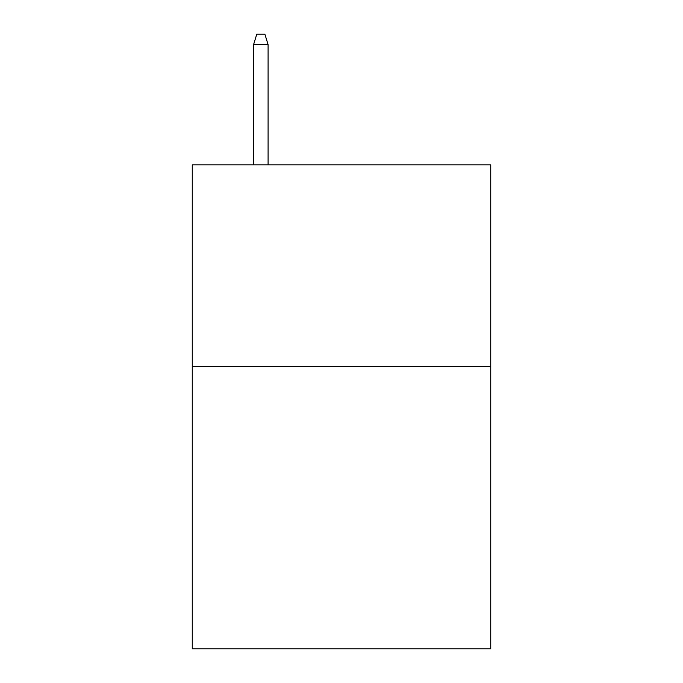 <?xml version="1.0" encoding="UTF-8"?>
<svg xmlns="http://www.w3.org/2000/svg" width="683" height="683" viewBox="0 0 683 683"><rect width="100%" height="100%" fill="white"/><g stroke="black" fill="none" stroke-linecap="round" stroke-linejoin="round"><path stroke-width="1.02" d="M490.735 366.506L490.735 648.85L192.264 648.85L192.264 164.834L490.735 164.834L490.735 366.506L192.264 366.506M268.095 164.834L268.095 44.634L253.572 44.634L253.572 164.834M253.572 44.634L256.799 34.15L264.867 34.15L268.095 44.634"/></g></svg>

